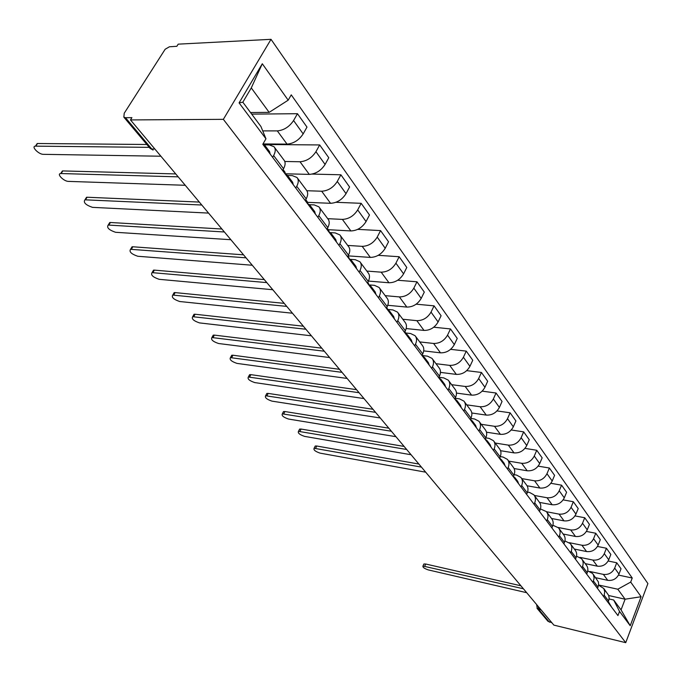 <?xml version="1.0" encoding="UTF-8"?>
<svg xmlns="http://www.w3.org/2000/svg" width="682" height="682" viewBox="0 0 682 682"><rect width="100%" height="100%" fill="white"/><g stroke="black" fill="none" stroke-linecap="round" stroke-linejoin="round"><path stroke-width="1.02" d="M149.929 148.156L123.851 117.151L124.226 113.238L165.163 49.24L169.426 46.777L176.843 46.299L178.198 44.151L271.018 39.326L223.355 119.341L625.735 642.674L553.861 625.113L130.484 119.93L223.355 119.341M625.735 642.674L647.9 583.57L271.018 39.326M123.851 117.151L125.488 117.705L151.771 148.983L154.865 149.017M130.484 119.93L131.916 117.654L125.488 117.705M551.909 622.785L547.817 621.132M595.753 577.731L607.73 580.331C612.854 580.911 616.605 578.822 618.975 574.073L621.021 568.779L616.741 562.778L614.687 568.089C612.291 572.863 608.523 574.969 603.365 574.389L589.973 571.525M598.6 585.147L603.775 588.515L604.746 591.72L604.175 595.224L608.574 601.072L609.154 598.165L608.651 595.386L603.638 588.293M608.574 601.072L608.046 602.445M608.173 560.996L616.741 562.778M604.175 595.224L603.647 596.597M585.216 563.622L597.33 566.171C602.513 566.733 606.315 564.611 608.736 559.803L610.825 554.449L606.417 548.251L604.303 553.631C601.856 558.456 598.029 560.595 592.82 560.05L580.024 557.382M597.534 588.498L598.643 584.755L598.37 581.899L593.025 574.073M597.483 546.452L606.417 548.251M587.748 570.894L592.513 573.4L593.434 574.79L594.141 578.114L592.99 582.462M574.346 549.053L586.58 551.559C591.831 552.096 595.684 549.931 598.165 545.071L600.305 539.65L595.753 533.247L593.587 538.686C591.089 543.58 587.202 545.762 581.934 545.233L569.368 542.693M586.682 574.099L587.236 572.692C588.31 569.743 587.969 567.177 586.239 564.986L582.061 559.393M586.435 531.431L595.753 533.247M576.529 556.162L581.558 558.711C583.298 560.911 583.63 563.485 582.547 566.452L581.985 567.859M563.119 534.015L575.489 536.47C580.791 536.981 584.713 534.773 587.245 529.846L589.436 524.373L584.73 517.749L582.513 523.256C579.956 528.2 576.017 530.426 570.681 529.931L558.183 527.484M575.472 559.214L576.043 557.799C577.134 554.807 576.81 552.215 575.062 550.016L570.74 544.219M575.003 515.916L584.73 517.749M564.918 540.945L570.229 543.537C571.976 545.745 572.3 548.345 571.184 551.346L570.612 552.77M551.516 518.473L564.023 520.869C569.385 521.355 573.366 519.096 575.958 514.117L578.208 508.576L573.34 501.73L571.064 507.297C568.447 512.31 564.449 514.578 559.052 514.117L546.504 511.739M563.878 543.827L564.457 542.395C565.591 539.377 565.276 536.76 563.52 534.552L559.027 528.533M563.162 499.88L573.34 501.73M552.897 525.217L558.515 527.842C560.272 530.059 560.578 532.685 559.445 535.72L558.848 537.16M539.539 502.404L552.164 504.74C557.595 505.192 561.636 502.89 564.287 497.843L566.597 492.242L561.567 485.166L559.223 490.793C556.546 495.865 552.48 498.192 547.024 497.749L534.33 495.439M551.883 527.911L552.48 526.461C553.639 523.409 553.341 520.767 551.576 518.55L546.913 512.301M550.894 483.299L561.567 485.166M540.451 508.942L546.393 511.611C548.166 513.836 548.464 516.487 547.288 519.556L546.683 521.014M527.075 485.772L539.897 488.056C545.387 488.474 549.496 486.121 552.207 481.015L554.585 475.345L549.377 468.014L546.973 473.717C544.227 478.858 540.101 481.219 534.577 480.819L521.73 478.576M539.471 511.44L540.084 509.974C541.278 506.879 540.988 504.22 539.215 501.995L534.373 495.507M538.175 466.147L549.377 468.014M527.544 492.106L529.624 492.481L533.853 494.808C535.634 497.042 535.916 499.71 534.705 502.822L534.083 504.296M514.1 468.551L527.195 470.785C532.753 471.16 536.922 468.764 539.709 463.589L542.147 457.852L536.751 450.265L534.279 456.028C531.474 461.237 527.271 463.649 521.687 463.291L508.704 461.117M526.615 494.382L527.246 492.898C528.473 489.77 528.2 487.084 526.419 484.851L521.38 478.108M524.978 448.381L536.751 450.265M514.16 474.663L516.598 475.09L520.86 477.409C522.651 479.651 522.915 482.344 521.679 485.482L521.039 486.982M500.579 450.7L514.04 452.891C519.667 453.232 523.904 450.776 526.751 445.534L529.258 439.728L523.674 431.868L521.133 437.699C518.252 442.976 513.989 445.448 508.329 445.124L495.2 443.036M513.29 476.701L513.947 475.201C515.208 472.029 514.944 469.327 513.154 467.085L507.919 460.077M511.27 429.992L523.674 431.868M500.256 456.59L503.103 457.068L507.399 459.378C509.19 461.62 509.445 464.331 508.167 467.52L507.51 469.028M486.496 432.192L500.409 434.34C506.095 434.639 510.409 432.132 513.324 426.821L515.907 420.947L510.11 412.798L507.502 418.697C504.544 424.042 500.204 426.565 494.484 426.284L481.211 424.289M499.48 458.372L500.145 456.846C501.449 453.641 501.202 450.913 499.412 448.671L493.964 441.373M497.016 410.922L510.11 412.798M485.814 437.861L489.105 438.373L493.436 440.674C495.234 442.925 495.473 445.661 494.16 448.875L493.478 450.41M471.808 412.994L486.266 415.099C492.02 415.355 496.402 412.798 499.403 407.418L502.054 401.468L496.044 393.011L493.35 398.987C490.324 404.392 485.908 406.983 480.119 406.745L466.693 404.844M485.141 439.353L485.831 437.81C487.178 434.562 486.948 431.817 485.149 429.558L479.472 421.962M482.183 391.153L496.044 393.011M470.793 418.424L474.578 418.987L478.952 421.263C480.75 423.513 480.972 426.276 479.617 429.532L478.917 431.084M456.471 393.079L471.586 395.134C477.417 395.338 481.867 392.721 484.953 387.274L487.681 381.255L481.441 372.466L478.67 378.519C475.559 383.992 471.066 386.643 465.201 386.455L451.629 384.665M470.256 419.601L470.972 418.04C472.353 414.75 472.149 411.979 470.341 409.729L464.425 401.809M466.727 370.641L481.441 372.466M456.036 400.726L455.175 398.245L459.489 398.842L463.905 401.101C465.712 403.36 465.917 406.14 464.51 409.439L463.786 411.016M440.461 372.389L456.335 374.401C462.243 374.554 466.778 371.869 469.932 366.345L472.754 360.249L466.266 351.119L463.41 357.249C460.205 362.798 455.644 365.509 449.711 365.382L435.986 363.702M454.792 399.072L455.525 397.495C456.957 394.17 456.769 391.374 454.954 389.115L448.79 380.863M450.606 349.337L466.266 351.119M439.472 377.359L443.82 377.922L448.27 380.155C450.077 382.414 450.256 385.219 448.807 388.561L448.065 390.147M423.71 350.889L440.495 352.841C446.471 352.944 451.083 350.19 454.331 344.598L457.238 338.425L450.487 328.937L447.537 335.135C444.255 340.761 439.609 343.54 433.599 343.464L419.72 341.912M438.714 377.734L439.464 376.132C440.939 372.764 440.777 369.951 438.961 367.692L432.533 359.073M433.769 327.207L450.487 328.937M423.087 355.637L427.52 356.166L432.004 358.374C433.82 360.633 433.974 363.455 432.473 366.831L431.715 368.442M406.165 328.536L424.008 330.42C430.061 330.455 434.758 327.641 438.1 321.964L441.092 315.723L434.067 305.843L431.033 312.117C427.648 317.821 422.917 320.668 416.83 320.668L402.798 319.244M421.97 355.518L422.755 353.898C424.281 350.488 424.136 347.658 422.32 345.399L415.602 336.397M416.148 304.189L434.067 305.843M405.986 333.021L410.564 333.515L415.074 335.697C416.89 337.948 417.026 340.795 415.474 344.214L414.682 345.851M387.768 305.289L406.847 307.088C412.977 307.053 417.759 304.163 421.195 298.409L424.298 292.092L416.975 281.802L413.838 288.154C410.351 293.933 405.534 296.858 399.379 296.917L385.185 295.656M404.537 332.39L405.347 330.744C406.924 327.292 406.804 324.444 404.989 322.185L397.973 312.774M397.674 280.251L416.975 281.802M388.118 309.475L392.892 309.935L397.444 312.075C399.26 314.325 399.362 317.19 397.759 320.651L396.941 322.305M368.433 281.078L388.97 282.766C395.168 282.663 400.044 279.697 403.582 273.866L406.787 267.472L399.158 256.739L395.91 263.175C392.32 269.032 387.41 272.033 381.178 272.169L366.831 271.069M386.362 308.273L387.197 306.602C388.834 303.115 388.749 300.242 386.933 297.991L379.584 288.145M378.246 255.324L399.158 256.739M369.448 284.923L374.478 285.349L379.056 287.446C380.871 289.688 380.948 292.569 379.286 296.082L378.442 297.753M348.093 255.869L370.335 257.412C376.609 257.225 381.57 254.181 385.219 248.274L388.535 241.795L380.573 230.601L377.214 237.114C373.514 243.048 368.51 246.134 362.202 246.355L347.701 245.435M367.402 283.107L368.263 281.419C369.959 277.881 369.9 274.999 368.092 272.757L360.403 262.451M357.735 229.365L380.573 230.601M349.951 259.313L355.262 259.689L359.874 261.743C361.682 263.985 361.724 266.875 360.002 270.43L359.124 272.127M328.323 229.698L350.872 230.942C357.232 230.678 362.287 227.541 366.055 221.556L369.482 215L361.17 203.313L357.692 209.903C353.873 215.921 348.775 219.084 342.381 219.399L327.727 218.675M347.598 256.824L348.493 255.119C350.25 251.539 350.233 248.64 348.425 246.407L340.361 235.605M335.936 202.298L361.17 203.313M330.233 232.622L335.194 232.903L339.841 234.906C341.639 237.131 341.648 240.038 339.858 243.636L338.954 245.358M307.718 202.366L330.548 203.296C336.985 202.938 342.142 199.715 346.03 193.645L349.585 187.013L340.889 174.788L337.283 181.455C333.345 187.567 328.136 190.824 321.674 191.224L306.857 190.721M326.9 229.357L327.82 227.626C329.653 224.003 329.662 221.087 327.872 218.871L319.406 207.533M312.237 174.081L340.889 174.788M309.449 204.702L314.223 204.898L318.895 206.842C320.685 209.05 320.651 211.974 318.792 215.614L317.855 217.353M285.613 173.799L309.296 174.387C315.809 173.919 321.069 170.611 325.084 164.456L328.775 157.738L319.679 144.951L315.937 151.702C311.862 157.892 306.55 161.242 300.012 161.753L284.786 161.481M305.238 200.61L306.201 198.863C308.094 195.197 308.153 192.264 306.363 190.065L297.48 178.164M264.207 144.49L319.679 144.951M287.531 175.479L292.271 175.598L296.968 177.473C298.75 179.664 298.673 182.597 296.747 186.288L295.766 188.044M263.644 143.936L287.045 144.124C293.635 143.552 299.006 140.142 303.166 133.902L306.985 127.108L297.463 113.706L293.575 120.535C289.364 126.809 283.942 130.262 277.318 130.893L262.723 130.884M282.544 170.509L283.55 168.727C285.519 165.018 285.622 162.077 283.848 159.903L274.505 147.389M251.709 114.124L297.463 113.706M264.48 144.865L269.288 144.908L274.002 146.707C275.767 148.872 275.647 151.813 273.635 155.547L272.621 157.329M608.711 595.531L625.104 599.205L617.807 589.222L598.617 585.003M609.103 598.966L613.672 599.998L621.046 609.887L625.104 599.205L641.106 596.724L630.219 625.718L619.529 611.43L613.672 599.998M250.533 112.547L269.151 112.36L251.283 87.918L242.826 102.198L260.942 126.52L265.954 138.796L262.792 144.286L617.943 615.582L619.529 611.43M265.954 138.796L239.084 102.88L262.297 63.75L288.188 100.177L269.151 112.36M617.807 589.222L630.697 582.078L632.24 578.021L291.248 94.858L288.188 100.177M630.697 582.078L641.106 596.724M618.514 575.096L632.24 578.021M630.219 625.718L621.046 609.887M251.283 87.918L262.297 63.75M242.826 102.198L239.084 102.88M423.65 564.517L423.889 563.98L425.687 564.014L520.912 585.795M608.327 601.729L609.256 604.056M608.642 602.146L611.618 607.176M523.401 588.771L422.968 566.043C422.576 567.279 424.357 568.566 428.305 569.913L526.683 592.692M513.623 475.951L514.049 477.707M314.794 446.898L315.237 446.019L316.746 446.011L418.876 464.05M513.878 476.582L515.507 479.642M514.919 477.622L517.715 481.33L518.593 483.734M421.433 467.102L314.104 448.27C313.328 449.907 315.348 451.535 320.148 453.146L425.687 472.183M499.829 457.579L500.341 459.515M299.159 430.01L299.637 429.072L301.103 429.055L404.111 446.429M500.196 458.432L501.858 461.535M501.279 459.489L504.186 463.351L505.055 465.772M406.668 449.481L298.477 431.348C297.642 433.044 299.688 434.724 304.615 436.386L411.076 454.741M485.507 438.535L486.121 440.649M283.004 412.55L283.516 411.553L284.923 411.536L388.817 428.185M485.993 439.6L487.698 442.746M487.127 440.691L490.153 444.707L491.014 447.136M391.383 431.237L282.331 413.846C281.419 415.619 283.499 417.35 288.571 419.055L395.85 436.668M470.64 418.765L471.364 421.067M266.287 394.486L266.85 393.429L268.197 393.412L372.969 409.268M471.253 420.061L472.149 420.794L473.001 423.241M472.438 421.169L475.593 425.363L476.445 427.802M375.535 412.329L265.622 395.756C264.642 397.589 266.756 399.379 271.973 401.135L380.121 417.955M248.998 375.799L249.603 374.674L250.882 374.648L356.533 389.661M455.943 399.763L456.889 400.522L457.733 402.977M457.179 400.897L460.461 405.261L461.313 407.725M359.099 392.713L248.342 377.027C247.285 378.936 249.433 380.786 254.795 382.593L363.958 398.569M439.106 376.89L440.095 379.576M231.087 356.447L231.744 355.254L232.954 355.228L339.474 369.303M440.026 378.655L441.032 379.448L441.868 381.92M441.322 379.831L444.749 384.384L445.585 386.847M342.04 372.355L230.448 357.632C229.305 359.61 231.496 361.537 237.021 363.404L347.129 378.442M422.38 354.666L423.513 357.564M212.537 336.397L213.244 335.135L214.378 335.109L321.768 348.17M423.462 356.703L424.536 357.521L425.355 360.011M424.826 357.905L428.398 362.662L429.225 365.143M324.317 351.221L211.906 337.539C210.678 339.593 212.912 341.588 218.598 343.515L329.611 357.538M404.963 331.52L406.25 334.657M193.304 315.604L194.063 314.266L195.112 314.24L303.354 326.209M406.208 333.856L407.359 334.7L408.16 337.198M407.648 335.084L411.382 340.054L412.192 342.543M305.903 329.244L192.691 316.695C191.369 318.844 193.645 320.907 199.502 322.901L311.41 335.817M386.805 307.394L388.254 310.779M173.356 294.036L174.174 292.621L175.129 292.595L284.215 303.362M388.237 310.046L389.465 310.924L390.249 313.43M389.746 311.307L393.659 316.499L394.452 319.005M286.755 306.397L172.751 295.076C171.335 297.309 173.654 299.458 179.698 301.512L292.484 313.226M367.854 282.22L369.491 285.877M152.64 271.641L153.518 270.14L154.388 270.123L264.292 279.594M369.482 285.212L370.803 286.133L371.571 288.639M371.085 286.508L375.177 291.947L375.953 294.454M266.815 282.604L152.052 272.63C150.543 274.957 152.904 277.182 159.136 279.313L272.783 289.722M348.067 255.929L349.892 259.876M131.115 248.376L132.061 246.79L132.828 246.773L243.542 254.829M349.9 259.288L351.324 260.251L352.074 262.766M351.605 260.626L355.893 266.321L356.643 268.836M246.049 257.822L130.552 249.305C128.932 251.726 131.345 254.045 137.773 256.262L252.263 265.238M327.386 228.444L328.698 230.192L329.423 232.707M108.736 224.182L109.759 222.511L110.416 222.494L221.906 229.016M329.44 232.212L330.966 233.21L331.699 235.725M331.256 233.585L335.749 239.553L336.482 242.076M224.395 231.982L108.199 225.06C106.477 227.583 108.932 229.996 115.573 232.289L230.874 239.714M305.741 199.69L307.309 201.77L308.008 204.293M85.455 198.999L87.1 197.234L199.323 202.077M308.034 203.892L309.688 204.932L310.387 207.447M309.969 205.308L314.683 211.573L315.391 214.088M201.795 205.018L84.943 199.817C83.102 202.452 85.617 204.967 92.471 207.354L208.564 213.091M283.073 169.571L284.914 172.017L285.588 174.532M61.209 172.776L62.812 170.926L175.751 173.936M285.613 174.242L287.403 175.325L288.077 177.849M287.685 175.7L292.638 182.282L293.32 184.805M178.19 176.851L60.724 173.535C56.265 173.757 63.835 181.438 68.422 181.386L185.257 185.282M35.941 145.436L37.501 143.51L146.843 144.49M263.15 143.663L264.062 144.311L264.701 146.818M264.335 144.678L269.543 151.6L270.191 154.115M149.256 147.355L35.473 146.144C30.767 146.298 38.678 154.473 43.367 154.337L160.901 156.221M277.318 130.893L287.045 144.124M300.012 161.753L309.296 174.387M321.674 191.224L330.548 203.296M342.381 219.399L350.872 230.942M362.202 246.355L370.335 257.412M381.178 272.169L388.97 282.766M399.379 296.917L406.847 307.088M416.83 320.668L424.008 330.42M433.599 343.464L440.495 352.841M449.711 365.382L456.335 374.401M465.201 386.455L471.586 395.134M480.119 406.745L486.266 415.099M494.484 426.284L500.409 434.34M508.329 445.124L514.04 452.891M521.687 463.291L527.195 470.785M534.577 480.819L539.897 488.056M547.024 497.749L552.164 504.74M559.052 514.117L564.023 520.869M570.681 529.931L575.489 536.47M581.934 545.233L586.58 551.559M592.82 560.05L597.33 566.171M603.365 574.389L607.73 580.331M296.747 186.288L306.201 198.863M318.792 215.614L327.82 227.626M339.858 243.636L348.493 255.119M360.002 270.43L368.263 281.419M379.286 296.082L387.197 306.602M397.759 320.651L405.347 330.744M415.474 344.214L422.755 353.898M432.473 366.831L439.464 376.132M448.807 388.561L455.525 397.495M464.51 409.439L470.972 418.04M479.617 429.532L485.831 437.81M494.16 448.875L500.145 456.846M508.167 467.52L513.947 475.201M521.679 485.482L527.246 492.898M534.705 502.822L540.084 509.974M547.288 519.556L552.48 526.461M559.445 535.72L564.457 542.395M571.184 551.346L576.043 557.799M582.547 566.452L587.236 572.692M593.536 581.073L598.08 587.117M273.635 155.547L283.55 168.727M315.937 151.702L325.084 164.456M337.283 181.455L346.03 193.645M357.692 209.903L366.055 221.556M377.214 237.114L385.219 248.274M395.91 263.175L403.582 273.866M413.838 288.154L421.195 298.409M431.033 312.117L438.1 321.964M447.537 335.135L454.331 344.598M463.41 357.249L469.932 366.345M478.67 378.519L484.953 387.274M493.35 398.987L499.403 407.418M507.502 418.697L513.324 426.821M521.133 437.699L526.751 445.534M534.279 456.028L539.709 463.589M546.973 473.717L552.207 481.015M559.223 490.793L564.287 497.843M571.064 507.297L575.958 514.117M582.513 523.256L587.245 529.846M593.587 538.686L598.165 545.071M604.303 553.631L608.736 559.803M614.687 568.089L618.975 574.073M293.575 120.535L303.166 133.902M538.183 606.4L538.72 609.427L549.445 622.189M541.21 610.023L536.99 608.242M153.092 150.066L150.125 148.395L151.771 148.983M424.758 566.086L425.687 564.014M315.621 448.262L316.746 446.011M299.944 431.331L301.103 429.055M283.738 413.838L284.923 411.536M266.969 395.739L268.197 393.412M249.621 377.01L250.882 374.648M231.658 357.607L232.954 355.228M213.04 337.513L214.378 335.109M193.739 316.678L195.112 314.24M173.714 295.059L175.129 292.595M152.921 272.612L154.388 270.123M131.319 249.288L132.828 246.773M108.856 225.034L110.416 222.494M85.48 199.809L87.1 197.234M61.141 173.526L62.812 170.926M35.771 146.136L37.501 143.51M528.968 595.412L529.965 596.597M517.51 581.746L518.516 582.948M505.694 567.646L506.709 568.856M493.495 553.085L494.527 554.313M480.895 538.055L481.935 539.292M467.878 522.514L468.926 523.767M454.417 506.453L455.474 507.715M440.487 489.829L441.561 491.117M426.071 472.626L427.154 473.93M411.135 454.809L412.235 456.122M395.662 436.344L396.771 437.673M379.61 417.188L380.735 418.535M362.952 397.308L364.094 398.68M345.646 376.669L346.806 378.05M327.667 355.211L328.843 356.618M308.963 332.893L310.157 334.325M289.492 309.662L290.711 311.111M269.211 285.468L270.447 286.943M248.069 260.234L249.322 261.735M225.998 233.9L227.277 235.426M202.946 206.39L204.25 207.95M178.846 177.635L180.176 179.23M548.03 621.379L537.288 608.617L536.623 604.55M422.968 566.043L423.889 563.98M314.104 448.27L315.237 446.019M298.477 431.348L299.637 429.072M282.331 413.846L283.516 411.553M265.622 395.756L266.85 393.429M248.342 377.027L249.603 374.674M230.448 357.632L231.744 355.254M211.906 337.539L213.244 335.135M192.691 316.695L194.063 314.266M172.751 295.076L174.174 292.621M152.052 272.63L153.518 270.14M130.552 249.305L132.061 246.79M108.199 225.06L109.759 222.511M84.943 199.817L86.554 197.251M60.724 173.535L62.394 170.935M35.473 146.144L37.212 143.518"/></g></svg>
